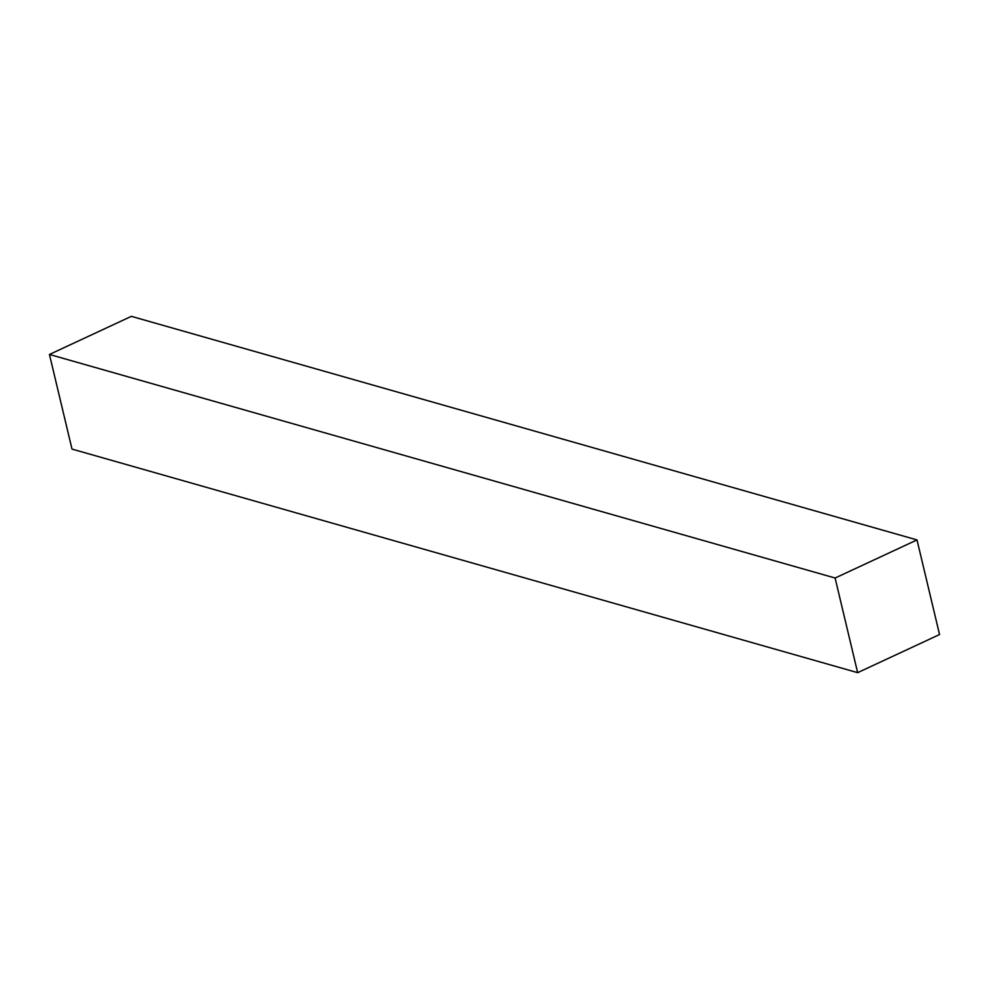 <?xml version="1.0" encoding="UTF-8"?>
<svg xmlns="http://www.w3.org/2000/svg" width="989" height="989" viewBox="0 0 989 989"><rect width="100%" height="100%" fill="white"/><g stroke="black" fill="none" stroke-linecap="round" stroke-linejoin="round"><path stroke-width="1.48" d="M939.55 634.542L917.001 539.92L835.112 578.021L857.648 672.656L939.55 634.542M835.112 578.021L49.45 354.458L131.352 316.344L917.001 539.92M49.45 354.458L71.999 449.08L857.648 672.656"/></g></svg>
